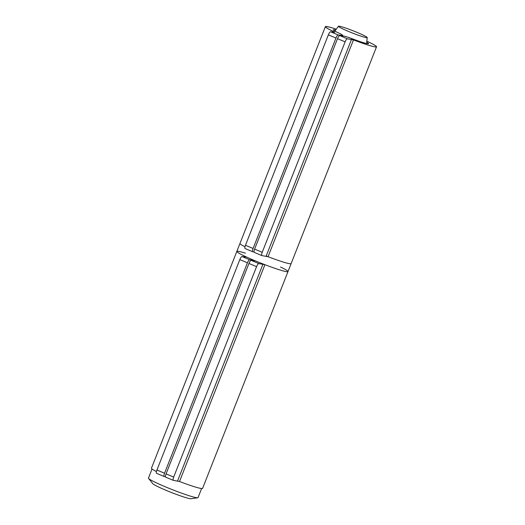 <?xml version="1.0" encoding="UTF-8"?>
<svg xmlns="http://www.w3.org/2000/svg" width="525" height="525" viewBox="0 0 525 525"><rect width="100%" height="100%" fill="white"/><g stroke="black" fill="none" stroke-linecap="round" stroke-linejoin="round"><path stroke-width="0.79" d="M366.535 37.675A15.448 1.162 -158.5 0 1 350.267 32.156A15.448 1.162 -158.5 0 1 338.474 26.25A15.448 1.162 -158.5 0 1 353.266 30.85A15.448 1.162 -158.5 0 1 367.218 37.57A15.448 1.162 -158.5 0 1 366.535 37.675M201.607 488.532L198.023 497.621A26.631 2.008 -158.5 0 1 197.715 497.779A26.631 2.008 -158.5 0 1 196.855 497.752A26.631 2.008 -158.5 0 1 170.671 488.998A26.631 2.008 -158.5 0 1 148.582 478.426A26.631 2.008 -158.5 0 1 148.463 478.098L152.047 469.009M197.715 497.779L190.988 498.75A20.678 1.562 -158.5 0 1 190.326 498.73A20.678 1.562 -158.5 0 1 169.988 491.932A20.678 1.562 -158.5 0 1 152.841 483.722L148.582 478.426M253.844 260.236A12.029 0.906 -158.5 0 1 253.68 260.216L249.664 259.737L242.045 256.548L246.251 257.047L245.588 256.581A27.49 2.074 -158.5 0 1 236.834 251.416A27.49 2.074 21.5 0 0 258.09 261.995A27.49 2.074 21.5 0 0 286.788 271.707A27.49 2.074 21.5 0 0 287.995 271.563A27.49 2.074 -158.5 0 1 264.922 264.685L258.799 263.57L251.186 260.38L255.202 260.859A12.029 0.906 -158.5 0 1 255.399 260.886M261.87 255.583A3.439 0.945 -67.3 0 1 262.224 252.295L254.605 249.099A3.439 0.945 112.7 0 0 254.251 252.387L261.87 255.583A3.439 0.945 -67.3 0 0 261.942 255.596L268.058 256.718A27.49 2.074 21.5 0 0 291.132 263.596A27.49 2.074 -158.5 0 1 289.925 263.734A27.49 2.074 -158.5 0 1 266.188 255.997M244.985 246.796A27.49 2.074 -158.5 0 1 239.977 243.442A27.49 2.074 21.5 0 0 244.985 246.796M334.235 31.841A27.32 2.061 -158.5 0 1 325.533 26.703A27.32 2.061 -158.5 0 1 336.308 29.177M280.553 267.015A27.49 2.074 -158.5 0 1 287.995 271.563L376.537 46.791A27.49 2.074 -158.5 0 0 366.811 41.173A27.32 2.061 -158.5 0 1 376.373 46.732A27.32 2.061 -158.5 0 1 353.443 39.893L347.34 38.797L339.727 35.602L343.744 36.081A12.029 0.906 -158.5 0 1 353.062 39.06A18.9 1.424 21.5 0 0 368.543 43.641A18.9 1.424 21.5 0 0 366.699 42.19M335.705 29.984A18.9 1.424 21.5 0 0 333.368 29.787A18.9 1.424 21.5 0 0 339.098 33.206A12.029 0.906 -158.5 0 1 342.746 35.385A12.029 0.906 -158.5 0 1 342.215 35.444L338.205 34.965L330.586 31.776L334.793 32.274L334.13 31.808A27.49 2.074 -158.5 0 1 325.375 26.637A27.49 2.074 -158.5 0 1 336.315 29.164M376.537 46.791A27.49 2.074 -158.5 0 1 353.463 39.913L268.058 256.718M262.224 252.295L345.109 41.869A3.439 0.945 -67.3 0 1 347.34 38.797M254.605 249.099L337.496 38.673L345.109 41.869M254.002 251.915L252.801 251.77A3.439 0.945 -67.3 0 1 252.728 251.751A3.439 0.945 -67.3 0 1 253.083 248.463L245.464 245.273A3.439 0.945 112.7 0 0 245.116 248.555A3.439 0.945 112.7 0 0 245.188 248.574M253.083 248.463L335.974 38.036A3.439 0.945 -67.3 0 1 338.205 34.965M245.464 245.273L328.355 34.847L335.974 38.036M330.586 31.776A3.439 0.945 112.7 0 0 328.355 34.847M339.727 35.602A3.439 0.945 112.7 0 0 337.496 38.673M156.45 471.568A27.49 2.074 21.5 0 1 151.436 468.215L236.834 251.416A27.49 2.074 -158.5 0 1 245.378 253.162M173.329 480.355A3.439 0.945 -67.3 0 1 173.683 477.067L166.064 473.878A3.439 0.945 112.7 0 0 165.71 477.159L173.329 480.355A3.439 0.945 -67.3 0 0 173.401 480.375L179.517 481.491A27.49 2.074 21.5 0 0 202.591 488.368L287.995 271.563M173.683 477.067L256.574 266.641A3.439 0.945 -67.3 0 1 258.799 263.57M166.064 473.878L248.955 263.452L256.574 266.641M165.467 476.687L164.259 476.542A3.439 0.945 -67.3 0 1 164.187 476.523A3.439 0.945 -67.3 0 1 164.542 473.235L156.923 470.046A3.439 0.945 112.7 0 0 156.575 473.327A3.439 0.945 112.7 0 0 156.647 473.347M164.542 473.235L247.433 262.808A3.439 0.945 -67.3 0 1 249.664 259.737M156.923 470.046L239.813 259.619L247.433 262.808M242.045 256.548A3.439 0.945 112.7 0 0 239.813 259.619M251.186 260.38A3.439 0.945 112.7 0 0 248.955 263.452M334.13 31.808L333.985 32.176M351.547 39.296L266.149 256.102M342.215 35.444L342.044 35.884M245.588 256.581L245.444 256.955M179.517 481.491L264.922 264.685M263.005 264.075L177.607 480.874M253.68 260.216L253.503 260.656M338.474 26.25L334.904 31.06M367.218 37.57L366.548 43.529M236.834 251.416L325.375 26.637M245.116 248.555L252.728 251.751M342.53 35.936L342.746 35.385M156.575 473.327L164.187 476.523M253.988 260.708L254.126 260.354"/></g></svg>
